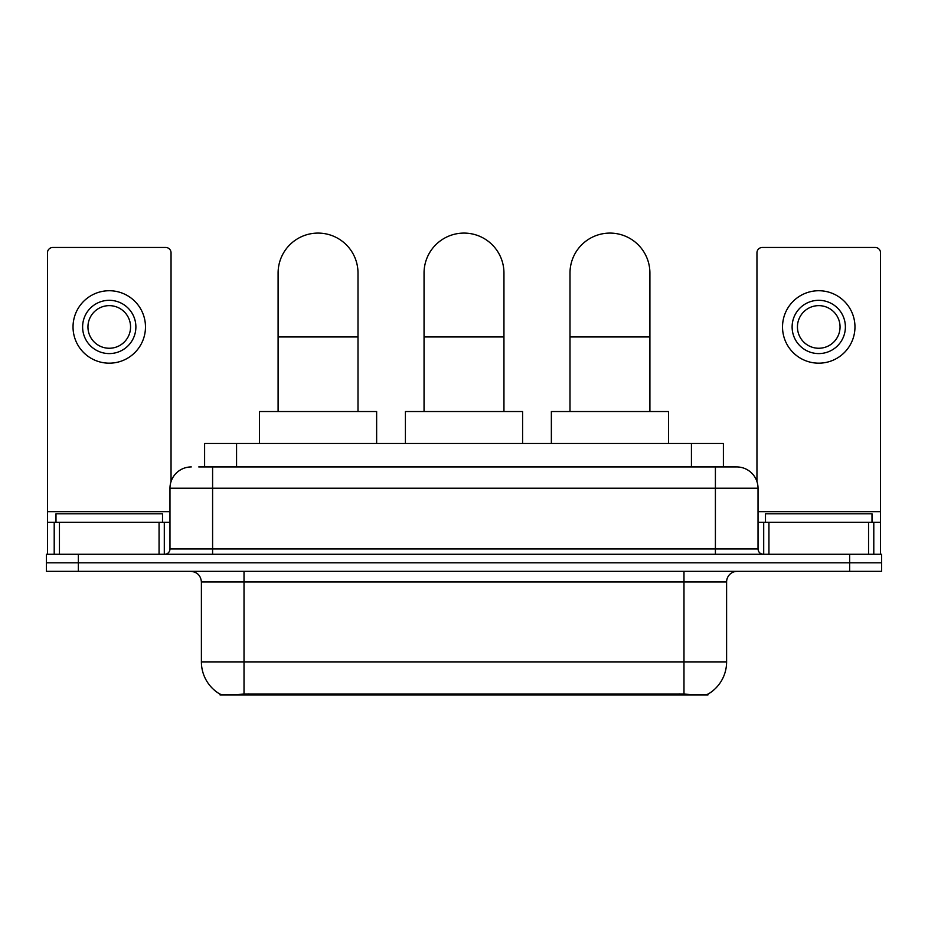 <?xml version="1.0" encoding="UTF-8"?>
<svg xmlns="http://www.w3.org/2000/svg" width="928" height="928" viewBox="0 0 928 928"><rect width="100%" height="100%" fill="white"/><g stroke="black" fill="none" stroke-linecap="round" stroke-linejoin="round"><path stroke-width="1.39" d="M204.612 466.935L204.612 443.491L723.388 443.491L723.388 466.935M707.96 694.156L707.96 694.91L220.04 694.91L220.04 694.156M201.399 661.884L244.018 661.884L244.018 581.984L201.399 581.984L201.399 661.884A37.282 37.282 0 0 0 219.832 694.051C222.592 695.118 230.654 695.118 244.018 694.051L683.982 694.051C697.334 695.118 705.396 695.118 708.168 694.051A37.282 37.282 0 0 0 726.601 661.884L726.601 581.984A10.649 10.649 0 0 1 737.25 571.335M78.358 554.283L881.6 554.283L881.6 562.809L46.4 562.809L46.4 571.335L78.358 571.335L78.358 562.809L46.4 562.809L46.4 554.283L78.358 554.283L78.358 562.809L881.6 562.809L881.6 571.335L78.358 571.335M199.23 466.935L729.257 466.935M198.743 466.935L212.593 466.935L212.593 488.232L169.975 488.232L169.975 548.958A5.324 5.324 0 0 1 164.65 554.283M191.284 466.935A21.309 21.309 0 0 0 169.975 488.232M736.716 466.935A21.309 21.309 0 0 1 758.025 488.232L715.407 488.232L715.407 466.935L736.391 466.935M758.025 488.232L758.025 548.958C758.338 552.195 760.113 553.97 763.35 554.283M881.6 554.283L881.6 562.809M162.516 522.325L162.516 513.799L55.993 513.799L55.993 522.325M159.059 554.283L159.059 522.325L59.45 522.325L59.45 554.283M171.042 481.586L171.042 252.799A5.324 5.324 0 0 0 165.718 247.474L52.792 247.474A5.324 5.324 0 0 0 47.467 252.799L47.467 522.325L59.45 522.325M159.059 522.325L169.975 522.325M47.467 554.283L47.467 522.325M109.249 300.312A26.634 26.634 0 0 0 82.615 326.946A26.634 26.634 0 0 0 109.249 353.58A26.634 26.634 0 0 0 135.882 326.946A26.634 26.634 0 0 0 109.249 300.312M109.249 305.637A21.309 21.309 0 0 0 87.951 326.946A21.309 21.309 0 0 0 109.249 348.255A21.309 21.309 0 0 0 130.558 326.946A21.309 21.309 0 0 0 109.249 305.637M109.249 363.173A36.215 36.215 0 0 0 145.476 326.946A36.215 36.215 0 0 0 109.249 290.731A36.215 36.215 0 0 0 73.034 326.946A36.215 36.215 0 0 0 109.249 363.173M872.007 522.325L872.007 513.799L765.484 513.799L765.484 522.325M278.098 411.533L278.098 273.041A39.95 39.95 0 0 1 318.049 233.09A39.95 39.95 0 0 1 357.999 273.041A39.95 39.95 0 0 0 318.049 233.09M357.999 411.533L357.999 273.041M376.64 443.491L376.64 411.533L259.457 411.533L259.457 443.491M424.05 411.533L424.05 273.041A39.95 39.95 0 0 1 464 233.09A39.95 39.95 0 0 1 503.95 273.041A39.95 39.95 0 0 0 464 233.09M503.95 411.533L503.95 273.041M522.592 443.491L522.592 411.533L405.408 411.533L405.408 443.491M570.001 411.533L570.001 273.041A39.95 39.95 0 0 1 609.951 233.09A39.95 39.95 0 0 1 649.902 273.041A39.95 39.95 0 0 0 609.951 233.09M649.902 411.533L649.902 273.041M668.543 443.491L668.543 411.533L551.36 411.533L551.36 443.491M868.55 554.283L868.55 522.325L768.941 522.325L768.941 554.283M880.533 554.283L880.533 522.325L880.533 554.283M868.55 522.325L880.533 522.325L880.533 252.799A5.324 5.324 0 0 0 875.208 247.474L762.282 247.474A5.324 5.324 0 0 0 756.958 252.799L756.958 481.586M758.025 522.325L768.941 522.325M818.751 300.312A26.634 26.634 0 0 0 792.118 326.946A26.634 26.634 0 0 0 818.751 353.58A26.634 26.634 0 0 0 845.385 326.946A26.634 26.634 0 0 0 818.751 300.312M818.751 305.637A21.309 21.309 0 0 0 797.442 326.946A21.309 21.309 0 0 0 818.751 348.255A21.309 21.309 0 0 0 840.049 326.946A21.309 21.309 0 0 0 818.751 305.637M818.751 363.173A36.215 36.215 0 0 0 854.966 326.946A36.215 36.215 0 0 0 818.751 290.731A36.215 36.215 0 0 0 782.524 326.946A36.215 36.215 0 0 0 818.751 363.173M679.192 694.91L679.192 693.854M248.808 694.91L248.808 693.854M236.57 466.935L236.57 443.491M691.43 466.935L691.43 443.491M683.982 571.335L683.982 581.984L244.018 581.984L244.018 571.335M726.601 581.984L683.982 581.984L683.982 661.884L726.601 661.884M683.982 694.051L683.982 661.884L244.018 661.884L244.018 694.051M849.642 571.335L849.642 554.283M212.593 554.283L212.593 548.958L758.025 548.958M169.975 548.958L212.593 548.958L212.593 488.232L715.407 488.232L715.407 554.283M169.975 511.676L47.467 511.676M164.302 522.325L164.302 554.283M47.548 522.325L47.548 554.283M54.207 554.283L54.207 522.325M278.098 336.957L357.999 336.957M424.05 336.957L503.95 336.957M570.001 336.957L649.902 336.957M880.533 511.676L758.025 511.676M880.452 554.283L880.452 522.325M873.793 522.325L873.793 554.283M763.698 554.283L763.698 522.325M201.399 581.984C200.773 575.511 197.223 571.961 190.75 571.335"/></g></svg>
